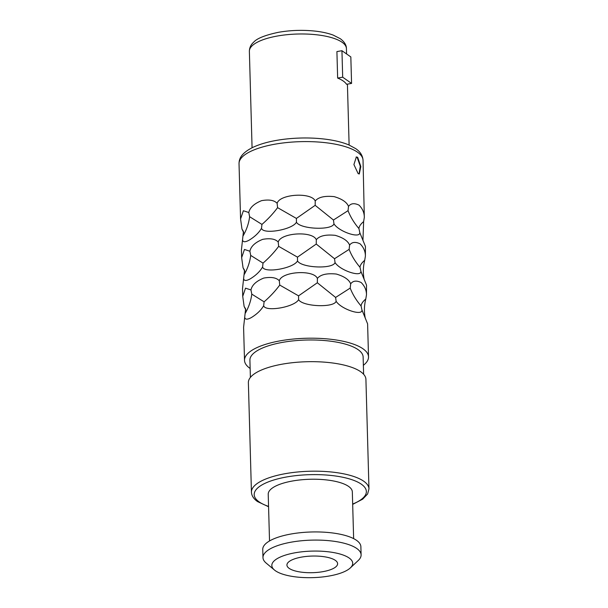 <?xml version="1.0" encoding="UTF-8"?>
<svg xmlns="http://www.w3.org/2000/svg" width="608" height="608" viewBox="0 0 608 608"><rect width="100%" height="100%" fill="white"/><g stroke="black" fill="none" stroke-linecap="round" stroke-linejoin="round"><path stroke-width="0.91" d="M356.113 157.016L357.177 157.381L360.293 166.242L359.047 173.972M357.671 157.297L360.825 166.524L359.305 173.964L358.127 173.599L353.909 164.555L356.356 156.955L357.671 157.297M243.732 232.697L241.969 229.056L243.451 231.45L241.429 249.911L241.65 257.655L244.454 249.455L249.888 251.233C250.906 246.362 255.162 242.402 262.656 239.362C270.18 238.024 275.371 238.921 278.213 242.06C280.668 232.682 312.611 230.721 316.304 239.719C319.443 235.843 325.759 234.376 335.236 235.342C343.132 237.66 347.92 240.92 349.6 245.115C351.888 242.03 355.384 241.596 360.088 243.823C363.668 247.403 365.438 251.53 365.393 256.188L365.438 246.445L359.913 232.932L358.925 228.562C359.1 226.396 360.666 224.071 363.63 221.586L362.961 240.054M244.819 271.404L243.048 267.763L244.538 270.157L242.516 288.618L242.729 296.362L245.533 288.162L250.967 289.948C251.993 285.076 256.249 281.116 263.735 278.076C271.267 276.739 276.45 277.636 279.3 280.767C281.755 271.396 313.698 269.435 317.384 278.434C320.53 274.55 326.838 273.091 336.315 274.048C344.212 276.374 349 279.627 350.687 283.83C352.967 280.736 356.463 280.311 361.167 282.53C364.747 286.117 366.518 290.236 366.472 294.895L366.525 285.152L360.992 271.647L360.004 267.277C360.179 265.111 361.745 262.785 364.709 260.3L365.393 256.188M245.898 310.11L244.127 306.478L245.617 308.872L243.595 327.324L244.515 360.339A62.031 20.345 178.4 0 1 293.178 339.059A62.031 20.345 178.4 0 1 363.022 348.81A62.031 20.345 -1.6 0 1 368.524 356.873A62.031 20.345 -1.6 0 1 363.364 365.317M250.139 368.478A62.031 20.345 -1.6 0 1 250.025 368.395A62.031 20.345 178.4 0 1 244.515 360.339M244.705 317.118C244.956 319.633 247.114 319.816 251.188 317.657C256.895 314.184 261.06 310.209 263.674 305.71C265.248 312.223 294.53 307.146 298.596 299.66C302.564 306.652 334.043 308.005 336.125 301.264C341.065 309.145 362.71 316.403 361.935 309.92L367.604 323.866L368.524 356.873M240.57 218.941L243.375 210.74L248.801 212.526C249.827 207.655 254.083 203.695 261.577 200.655C269.101 199.318 274.284 200.214 277.134 203.346C279.589 193.975 311.532 192.014 315.225 201.012C318.364 197.129 324.672 195.67 334.157 196.635C342.053 198.953 346.841 202.213 348.521 206.408C350.801 203.323 354.297 202.89 359.009 205.116C362.581 208.696 364.352 212.815 364.314 217.474L363.037 160.269A62.031 20.345 -1.6 0 0 357.527 152.205A62.031 20.345 -1.6 0 0 287.683 142.454A62.031 20.345 -1.6 0 0 239.028 163.727L240.57 218.941L241.969 229.056M315.225 201.012L315.172 205.337L333.45 220.02L333.959 223.85C338.907 231.724 360.552 238.982 359.769 232.499M333.45 220.02L348.042 210.664C350.459 216.919 354.084 222.885 358.925 228.562M242.546 239.696C242.797 242.212 244.956 242.394 249.029 240.236C254.729 236.77 258.894 232.788 261.516 228.296C263.082 234.81 292.364 229.733 296.43 222.239C300.405 229.239 331.877 230.584 333.959 223.85M241.65 257.655L243.048 267.763M243.626 278.403C243.876 280.926 246.035 281.101 250.108 278.943C255.816 275.477 259.973 271.495 262.595 267.003C264.168 273.516 293.451 268.44 297.51 260.946C301.484 267.946 332.964 269.298 335.046 262.557C339.986 270.431 361.631 277.696 360.856 271.214M242.729 296.362L244.127 306.478M349.6 245.115L349.121 249.371C351.538 255.634 355.171 261.6 360.004 267.277M364.709 260.3C363.09 266.714 362.908 273.121 364.177 279.513M244.302 274.375C247.79 268.189 249.918 261.866 250.701 255.413L263.021 263.12C269.032 257.906 274.246 252.32 278.662 246.354L297.487 257.146L316.251 244.051L334.529 258.734L335.046 262.557M334.529 258.734L349.121 249.371M297.487 257.146L297.51 260.946M263.021 263.12L262.595 267.003M249.888 251.233L250.701 255.413M278.213 242.06L278.662 246.354M316.304 239.719L316.251 244.051M363.63 221.586L364.314 217.474M348.521 206.408L348.042 210.664M243.223 235.668C246.704 229.474 248.839 223.159 249.614 216.706L261.942 224.413C267.953 219.199 273.167 213.606 277.582 207.647L296.408 218.432L296.43 222.239M296.408 218.432L315.172 205.337M261.942 224.413L261.516 228.296M248.801 212.526L249.614 216.706M277.134 203.346L277.582 207.647M350.687 283.83L350.2 288.086C352.625 294.34 356.25 300.306 361.084 305.984C361.258 303.818 362.824 301.492 365.788 299.007L366.472 294.895M361.935 309.92L361.084 305.984M365.788 299.007C364.169 305.421 363.994 311.828 365.264 318.22M245.381 313.082C248.87 306.896 251.005 300.572 251.78 294.12L264.1 301.826C270.112 296.62 275.325 291.027 279.741 285.068L298.566 295.853L317.338 282.758L335.616 297.441L336.125 301.264M335.616 297.441L350.2 288.086M298.566 295.853L298.596 299.66M264.1 301.826L263.674 305.71M250.967 289.948L251.78 294.12M279.3 280.767L279.741 285.068M317.384 278.434L317.338 282.758M250.39 377.424L249.911 360.187A56.635 18.574 178.4 0 1 294.333 340.761A56.635 18.574 178.4 0 1 358.104 349.661A56.635 18.574 -1.6 0 1 363.136 357.025L363.614 374.262M360.696 371.731A58.794 19.289 -1.6 0 1 365.917 379.369L368.972 488.878A58.794 19.289 -1.6 0 0 363.759 481.24A58.794 19.289 -1.6 0 0 297.555 471.998A58.794 19.289 -1.6 0 0 251.438 492.161L248.376 382.652A58.794 19.289 178.4 0 1 294.5 362.49A58.794 19.289 178.4 0 1 360.696 371.731M269.526 540.96L268.219 494.243A42.074 13.802 178.4 0 1 301.226 479.811A42.074 13.802 178.4 0 1 348.597 486.423A42.074 13.802 -1.6 0 1 352.328 491.895L353.636 538.612M262.975 557.597L262.747 549.45A49.081 16.097 178.4 0 1 301.249 532.616A49.081 16.097 178.4 0 1 356.524 540.33A49.081 16.097 -1.6 0 1 360.878 546.706L361.106 554.853A49.081 16.097 -1.6 0 1 358.211 560.53L350.322 567.925A40.455 13.27 -1.6 0 1 313.872 577.6A40.455 13.27 -1.6 0 1 275.424 570.768A40.455 13.27 178.4 0 1 274.474 570.038L266.182 563.099A49.081 16.097 178.4 0 1 262.975 557.597A49.081 16.097 178.4 0 1 301.477 540.763A49.081 16.097 178.4 0 1 356.752 548.477A49.081 16.097 -1.6 0 1 361.106 554.853M350.322 567.925A40.455 13.27 -1.6 0 0 349.114 557.984A40.455 13.27 178.4 0 0 296.734 552.505A40.455 13.27 178.4 0 0 274.474 570.038M335.358 560.371A25.354 8.314 -1.6 0 1 337.607 563.669A25.354 8.314 -1.6 0 1 317.726 572.364A25.354 8.314 -1.6 0 1 289.18 568.381A25.354 8.314 178.4 0 1 286.93 565.083A25.354 8.314 178.4 0 1 306.812 556.388A25.354 8.314 178.4 0 1 335.358 560.371M341.947 50.707L350.831 56.939L351.568 83.418L346.537 84.292A48.541 15.922 178.4 0 0 343.193 80.986A48.541 15.922 178.4 0 0 337.645 78.067L342.684 77.193L341.947 50.707L336.908 51.581L337.645 78.067M351.568 83.418L342.684 77.193M268.561 506.411A56.096 18.4 -1.6 0 1 259.183 501.927A56.096 18.4 -1.6 0 1 287.174 476.87A56.096 18.4 -1.6 0 1 361.372 484.211A56.096 18.4 -1.6 0 1 352.67 504.062M346.423 48.587C346.438 45.068 344.394 41.777 340.298 38.714L333.207 35.104C328.525 33.364 322.992 32.087 316.608 31.282C303.802 29.762 291.042 30.111 278.32 32.33C265.179 35.135 256.979 38.403 253.734 42.119C250.899 44.612 249.447 47.675 249.371 51.3A48.541 15.922 -1.6 0 1 287.455 34.648A48.541 15.922 -1.6 0 1 342.114 42.279A48.541 15.922 -1.6 0 1 346.423 48.587L346.575 53.952M268.569 506.73L257.564 501.592C253.673 498.894 251.628 495.748 251.438 492.161M352.678 504.382L362.71 499.145L367.604 493.985L368.972 488.878M347.419 84.14L349.121 145.046M249.371 51.3L252.069 147.759M239.028 163.727C239.081 159.646 240.16 153.892 252.396 147.592C261.106 143.435 272.308 140.577 286.011 139.027C299.835 137.537 313.234 137.621 326.215 139.285C335.175 140.471 342.737 142.363 348.916 144.955L355.71 148.641C360.232 151.681 362.68 155.557 363.037 160.269"/></g></svg>
